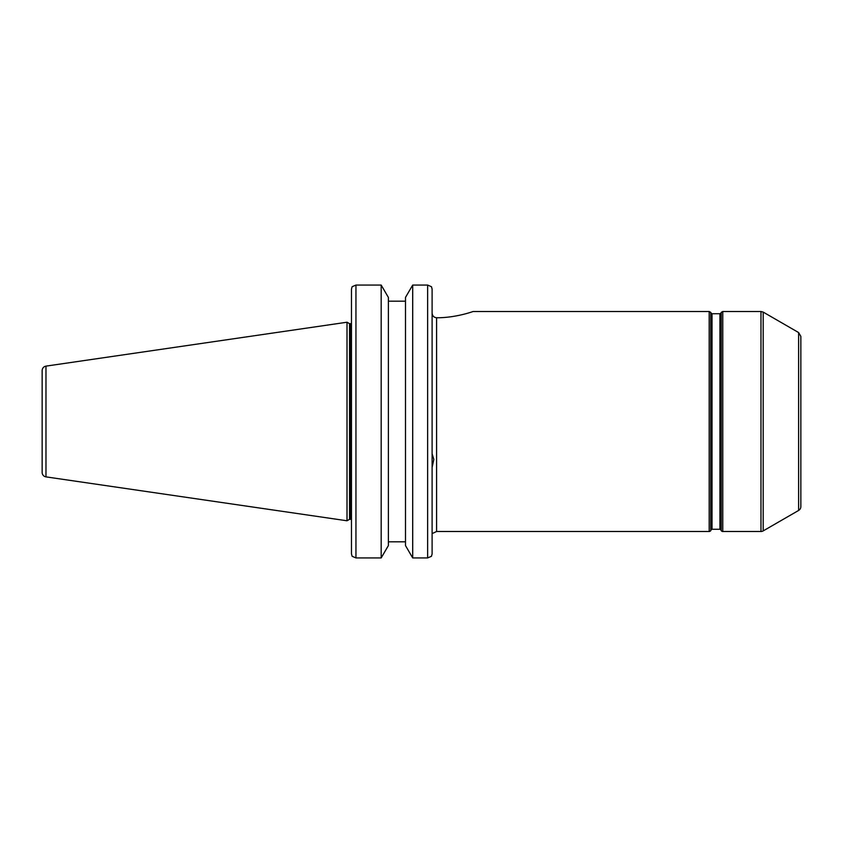 <?xml version="1.0" encoding="UTF-8"?>
<svg xmlns="http://www.w3.org/2000/svg" width="843" height="843" viewBox="0 0 843 843"><rect width="100%" height="100%" fill="white"/><g stroke="black" fill="none" stroke-linecap="round" stroke-linejoin="round"><path stroke-width="1.26" d="M433.091 533.176L436.579 531.501L436.579 317.769C456.232 317.874 473.555 311.299 473.155 311.499C473.555 311.299 456.232 317.874 436.579 317.769C433.818 317.421 432.322 315.851 432.111 313.038L432.111 289.107L431.468 286.715L427.643 285.071L412.691 285.071L427.643 285.071L427.643 557.929L431.468 556.285L432.111 553.893L432.111 289.107L431.468 286.715M432.111 371.068L432.111 375.62M432.111 436.948L432.111 553.893M432.111 320.551L432.111 406.052M432.111 453.755L433.85 459.435L432.111 467.38M712.029 313.733L711.25 313.29L711.25 529.71A0.896 0.896 0 0 1 712.029 529.267L712.029 313.733L719.933 313.733L719.933 529.267A0.896 0.896 0 0 1 720.702 529.71L721.218 312.395L721.218 530.605A1.791 1.791 0 0 0 722.767 531.501L722.767 311.499L721.218 312.395M711.25 529.71L710.744 530.605A1.791 1.791 0 0 1 709.195 531.501L709.195 311.499L473.155 311.499M798.616 510.447A4.468 4.468 0 0 0 800.85 506.58L800.85 336.42L798.616 332.553L798.616 510.447L763.2 530.9A4.468 4.468 0 0 1 760.966 531.501L760.966 311.499L722.767 311.499M412.691 557.929L412.691 285.071L405.494 297.421L405.494 545.579L412.691 557.929L427.643 557.929M388.381 541.807L405.494 541.807M381.184 557.929L388.381 545.579L388.381 297.421L381.184 285.071L381.184 557.929L355.946 557.929L355.946 285.071L352.121 286.715L351.478 289.107L351.478 553.893L352.121 556.285L355.946 557.929M351.478 533.176L351.478 526.475M355.946 285.071L381.184 285.071L355.946 285.071M45.975 476.875A4.468 4.468 0 0 1 42.15 472.459L42.15 370.541C42.329 368.128 43.604 366.652 45.975 366.125L347.01 322.226L347.01 520.774L45.975 476.875L45.975 366.125M405.494 301.193L388.381 301.193M347.01 322.226L349.529 323.68L349.529 519.32L347.01 520.774M349.529 323.68L350.593 323.68L350.593 519.32A2.677 2.677 0 0 1 351.478 519.478M710.744 530.605L710.744 312.395L709.195 311.499M763.2 530.9L763.2 312.1L760.966 311.499M436.579 531.501L709.195 531.501M719.933 313.733L720.702 313.29M712.029 529.267L719.933 529.267M720.702 529.71L721.218 530.605M711.25 313.29L710.744 312.395M722.767 531.501L760.966 531.501M798.616 332.553L763.2 312.1M349.529 519.32L350.593 519.32M350.593 323.68L351.478 323.522"/></g></svg>
